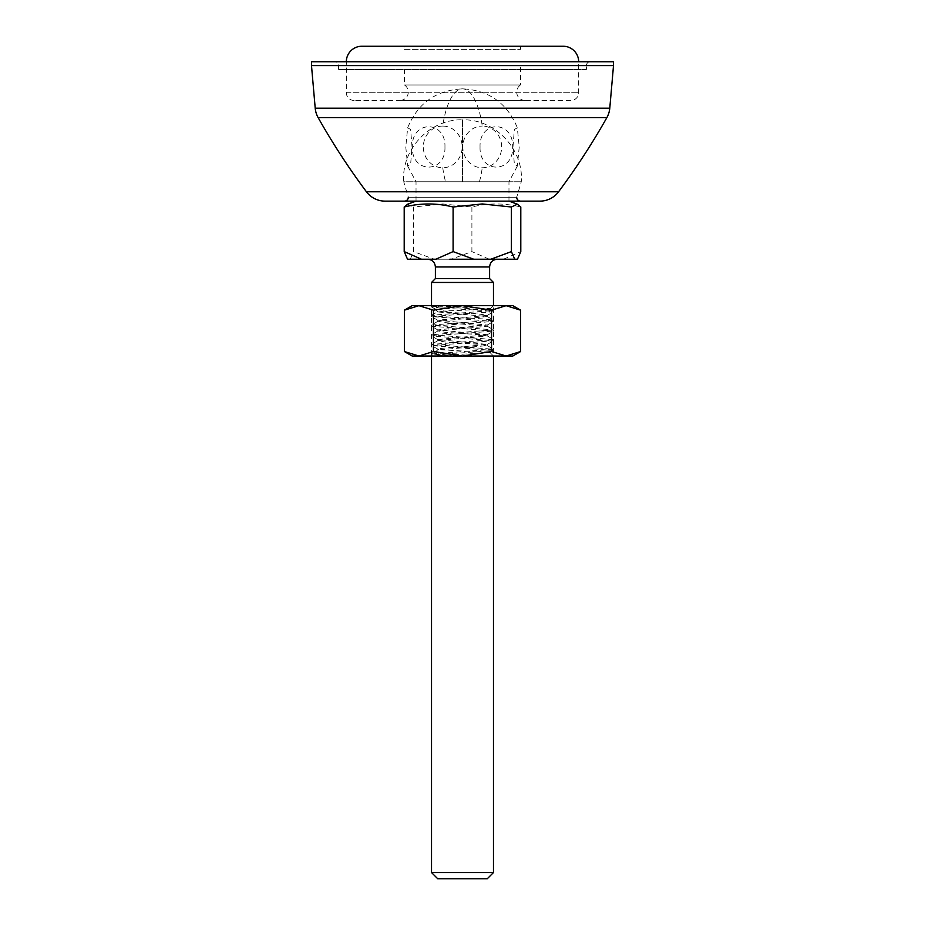 <?xml version="1.0" encoding="UTF-8"?>
<svg xmlns="http://www.w3.org/2000/svg" width="925" height="925" viewBox="0 0 925 925"><rect width="100%" height="100%" fill="white"/><g stroke="black" fill="none" stroke-linecap="round" stroke-linejoin="round"><path stroke-width="0.69" stroke-dasharray="4.62 3.47" d="M586.404 69.479L338.596 69.479L586.404 69.479L586.404 65.606L338.596 65.606L586.404 65.606A3.873 3.873 0 0 1 590.277 61.744L334.723 61.744L590.277 61.744M338.596 69.479L338.596 65.606A3.873 3.873 0 0 0 334.723 61.744M539.946 201.13L385.054 201.13M516.705 197.291L408.295 197.291L403.728 181.774L462.5 181.774L403.728 181.774C401.103 149.26 429.94 118.909 462.5 119.822L462.5 181.774L521.272 181.774L462.5 181.774L462.5 119.822C495.06 118.909 523.897 149.26 521.272 181.774L516.705 197.291L408.295 197.291M520.578 201.13L404.422 201.13L520.578 201.13M613.506 61.744L311.494 61.744M613.506 65.606L311.494 65.606M399.877 100.455L525.123 100.455L399.877 100.455A8.406 8.406 0 0 0 404.422 84.973L404.422 65.606L520.578 65.606L404.422 65.606M525.123 100.455A8.406 8.406 0 0 1 520.578 84.973L404.422 84.973L520.578 84.973L520.578 65.606M570.922 100.455L354.078 100.455L570.922 100.455A7.747 7.747 0 0 0 578.668 92.72L578.668 61.744L346.332 61.744L578.668 61.744M354.078 100.455A7.747 7.747 0 0 1 346.332 92.72L346.332 61.744M361.825 46.25L563.175 46.25M404.422 49.349L520.578 49.349L404.422 49.349L404.422 46.25L520.578 46.25L404.422 46.25M520.578 49.349L520.578 46.25M475.196 259.22L430.044 259.22L475.196 259.22M405.774 146.925L407.671 166.084L410.631 164.338L412.03 146.925L410.631 129.512L407.671 127.766L405.774 146.925M444.948 146.925C445.954 173.796 411.382 173.854 412.365 146.925C411.359 120.053 445.931 119.996 444.948 146.925M442.751 126.078A20.847 19.413 90 0 0 423.326 146.925A20.847 19.413 90 0 0 442.751 167.772A20.847 19.413 90 0 0 462.165 146.925A20.847 19.413 90 0 0 442.751 126.078A58.078 21.159 90 0 1 462.5 88.846A58.078 21.159 90 0 1 482.249 126.078A20.847 19.413 -90 0 1 501.674 146.925A20.847 19.413 -90 0 1 482.249 167.772A20.847 19.413 -90 0 1 462.835 146.925A20.847 19.413 -90 0 1 482.249 126.078M419.233 181.774L508.97 181.774L419.233 181.774M493.476 872.553L431.524 872.553M431.524 282.449L493.476 282.449M487.278 878.75L437.722 878.75M435.397 278.575L489.603 278.575M505.767 201.13L416.03 201.13L505.767 201.13M407.52 259.22L434.183 259.22L413.602 251.6L413.602 207.003L442.751 203.951L471.9 207.003C488.192 202.98 504.495 202.98 520.798 207.003M434.183 259.22L517.48 259.22M471.9 207.003L471.9 251.6L451.308 259.22M410.284 259.22L413.602 251.6M407.671 204.182L413.602 207.003M503.524 259.22L520.798 251.6M489.163 259.22L471.9 251.6M480.052 146.925C479.046 173.796 513.618 173.854 512.635 146.925C513.641 120.053 479.069 119.996 480.052 146.925M519.226 146.925L517.329 166.084L514.369 164.338L512.97 146.925L514.369 129.512L517.329 127.766L519.226 146.925M404.375 310.176L418.909 305.678L433.443 310.176L462.5 305.678L493.476 305.678L431.524 305.678C433.363 306.487 443.688 307.297 462.5 308.106L493.476 310.522L431.628 315.24L440.601 316.57L484.399 318.986L493.476 320.2L431.524 325.045L493.476 329.878L431.524 334.723L493.476 339.556L431.524 344.401L493.476 349.245L431.628 353.951L452.868 356.021L431.524 356.021L431.524 305.678L440.601 305.678L431.524 306.892L440.601 308.106L484.399 310.522L493.476 311.725L431.524 316.57L493.476 321.414L431.524 326.248L493.476 331.092L431.524 335.925L493.476 340.77L431.524 345.615L493.476 350.448L462.5 352.876C443.688 353.674 433.363 354.483 431.524 355.292L431.524 356.021L489.915 352.575L440.45 349.731L436.103 351.442L439.606 353.824L452.868 356.021L493.476 356.021L431.524 356.021M431.524 306.892L431.524 305.678L490.377 308.661L462.5 310.28C445.122 310.823 436.993 311.39 438.115 311.968L487.186 316.57L437.953 321.252L445.041 322.617L487.186 326.248L437.953 330.93L445.041 332.306L479.959 334.723L487.186 335.925L437.953 340.608L445.041 341.984L479.959 344.401L487.186 345.615L440.45 349.731M431.628 315.24L437.698 311.713L479.959 314.153L487.186 315.356L437.814 320.2L487.186 325.045L437.814 329.878L487.186 334.723L437.814 339.556L487.186 344.401L462.5 346.817C443.746 347.8 435.941 348.76 439.051 349.731L431.628 345.73M436.103 351.442L437.953 349.396M404.375 351.523L418.909 356.021L433.443 351.523L433.443 310.176M448.001 311.968L434.38 308.545L440.601 305.678L462.5 305.678L491.557 310.176L506.091 305.678L520.625 310.176M433.443 351.523L462.5 356.021L491.557 351.523L491.557 310.176M491.557 351.523L506.091 356.021L520.625 351.523M412.168 356.021L512.832 356.021M512.832 305.678L412.168 305.678M431.987 355.558L431.524 354.078M606.881 117.591L318.119 117.591M609.783 108.202L315.217 108.202M558.561 191.787L366.439 191.787M346.332 92.72L578.668 92.72L346.332 92.72M435.397 266.955L489.603 266.955M442.751 167.772A58.078 21.159 -90 0 0 445.572 181.774M479.428 181.774A58.078 21.159 -90 0 0 482.249 167.772M407.671 166.084L416.03 181.774L416.03 201.13M407.671 127.766C417.718 103.184 435.999 90.211 462.5 88.846C489.001 90.211 507.282 103.184 517.329 127.766M489.949 352.483L493.476 356.021L493.476 305.678L490.412 308.753M508.97 201.13L508.97 181.774L517.329 166.084M493.476 350.448L493.476 349.245M493.476 340.77L493.476 339.556M493.476 331.092L493.476 329.878M493.476 321.414L493.476 320.2M493.476 311.725L493.476 310.522M431.524 345.615L431.524 344.401M431.524 335.925L431.524 334.723M431.524 326.248L431.524 325.045M431.524 316.57L431.524 315.356M487.186 315.356L487.186 316.57M487.186 325.045L487.186 326.248M487.186 334.723L487.186 335.925M487.186 344.401L487.186 345.615M437.814 320.2L437.814 321.414M437.814 329.878L437.814 331.092M437.814 339.556L437.814 340.77M437.664 311.817L434.38 308.545M489.915 352.575L493.372 350.575M487.047 344.562L493.372 340.897M437.953 339.718L431.628 336.053M487.047 334.873L493.372 331.219M437.953 330.04L431.628 326.375M487.047 325.195L493.372 321.53M437.953 320.362L431.628 316.697M487.047 315.517L493.372 311.852M434.842 308.869L431.628 307.019M487.047 316.408L493.372 320.073M437.953 321.252L431.628 324.918M487.047 326.097L493.372 329.751M437.953 330.93L431.628 334.596M487.047 335.775L493.372 339.44M437.953 340.608L431.628 344.273M487.047 345.453L493.372 349.118M436.588 351.084L431.628 353.951M493.372 310.395L490.377 308.661"/><path stroke-width="1.39" d="M366.439 191.787L558.561 191.787A23.229 23.229 0 0 1 539.946 201.13L385.054 201.13A23.229 23.229 0 0 1 366.439 191.787A696.976 696.976 0 0 1 318.119 117.591A23.229 23.229 0 0 1 315.217 108.202L311.494 65.606L613.506 65.606L613.506 61.744L311.494 61.744L311.494 65.606M558.561 191.787A696.976 696.976 0 0 0 606.881 117.591A23.229 23.229 0 0 0 609.783 108.202L613.506 65.606M408.295 197.291A3.873 3.873 0 0 1 404.422 201.13M516.705 197.291A3.873 3.873 0 0 0 520.578 201.13M346.332 61.744A15.494 15.494 0 0 1 361.825 46.25L563.175 46.25A15.494 15.494 0 0 1 578.668 61.744M493.476 872.553L487.278 878.75L437.722 878.75L431.524 872.553L493.476 872.553L493.476 356.021M493.476 305.678L493.476 282.449L431.524 282.449L431.524 305.678M493.476 282.449L489.603 278.575L435.397 278.575L431.524 282.449M449.804 259.22L517.48 259.22L520.798 251.6L520.798 207.003L517.329 204.182L511.398 207.003L482.249 203.951L453.1 207.003C436.808 202.98 420.505 202.98 404.202 207.003L407.671 204.182L416.03 201.13M473.692 259.22L453.1 251.6L435.837 259.22L407.52 259.22L404.202 251.6L404.202 207.003M421.476 259.22L404.202 251.6M453.1 251.6L453.1 207.003M490.817 259.22L511.398 251.6L511.398 207.003M514.716 259.22L511.398 251.6M404.375 351.523L412.168 356.021L512.832 356.021L520.625 351.523L506.091 356.021L491.557 351.523L462.5 356.021L433.443 351.523L418.909 356.021L404.375 351.523L404.375 310.176L418.909 305.678L433.443 310.176L462.5 305.678L412.168 305.678L404.375 310.176M520.625 351.523L520.625 310.176L506.091 305.678L491.557 310.176L462.5 305.678L512.832 305.678L520.625 310.176M491.557 351.523L491.557 310.176M433.443 351.523L433.443 310.176M315.217 108.202L609.783 108.202M318.119 117.591L606.881 117.591M489.603 278.575L489.603 266.955L435.397 266.955C434.923 262.261 432.345 259.682 427.651 259.22M489.603 266.955C490.077 262.261 492.655 259.682 497.349 259.22M508.97 201.13L517.329 204.182M431.524 872.553L431.524 356.021M435.397 278.575L435.397 266.955"/></g></svg>
